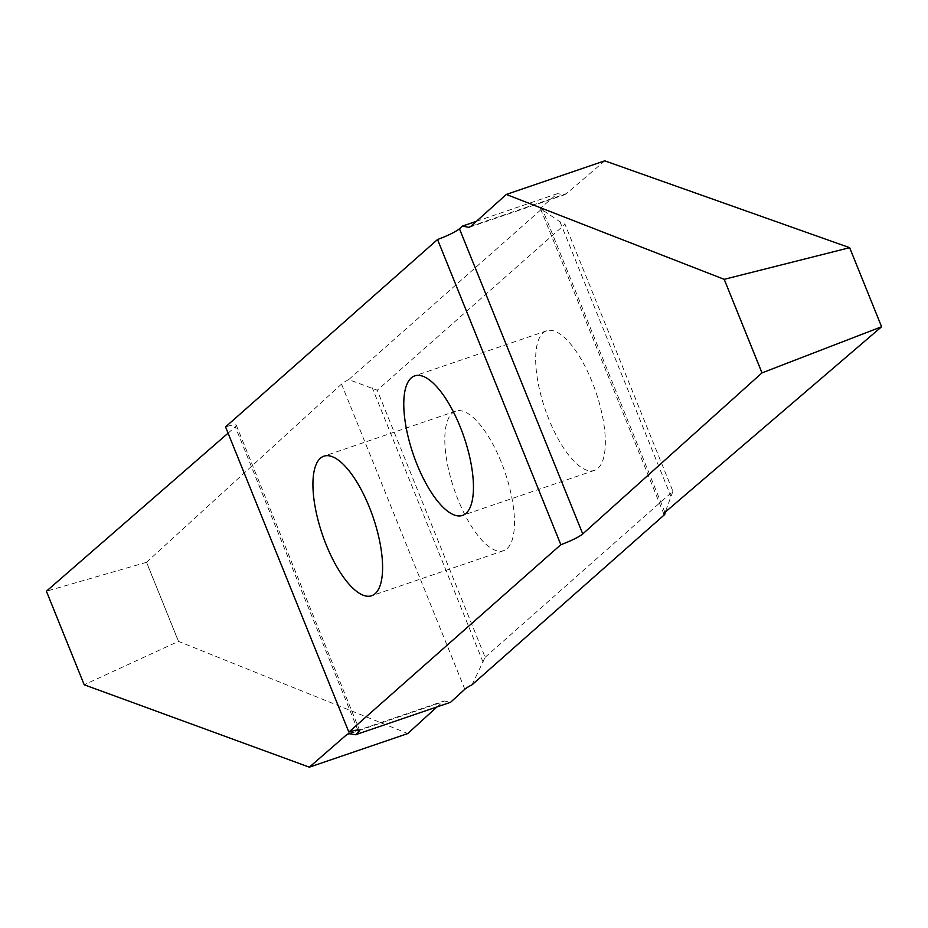 <?xml version="1.0" encoding="UTF-8"?>
<svg xmlns="http://www.w3.org/2000/svg" width="928" height="928" viewBox="0 0 928 928"><rect width="100%" height="100%" fill="white"/><g stroke="black" fill="none" stroke-linecap="round" stroke-linejoin="round"><path stroke-width="0.7" stroke-dasharray="4.64 3.48" d="M472.05 684.794L485.135 657.279L377.244 390.236L348.742 379.61A20.776 2.9 158 0 0 341.527 384.076L146.52 562.322L178.454 641.376L407.798 733.549M592.006 381.617A73.753 26.796 -108.9 0 0 546.673 330.82A73.753 26.796 -108.9 0 0 549.005 419.63A73.753 26.796 -108.9 0 0 594.338 470.415A73.753 26.796 -108.9 0 0 592.006 381.617M501.155 461.924A73.753 26.796 -108.9 0 0 455.822 411.127A73.753 26.796 -108.9 0 0 458.142 499.937A73.753 26.796 -108.9 0 0 503.475 550.722A73.753 26.796 -108.9 0 0 501.155 461.924M485.135 657.279L672.904 491.306L565.013 224.274L377.244 390.236M436.891 706.962L444.106 700.953L450.567 702.287M348.742 379.61L541.476 209.264L559.99 221.792L565.013 224.274M146.52 562.322L46.4 591.217L84.216 684.76L178.454 641.376M228.079 433.167L235.341 426.845A20.776 2.9 158 0 0 236.338 425.268A20.776 2.9 158 0 0 225.55 426.903M476.4 221.316L557.461 193.639L541.616 207.211A20.776 2.9 158 0 0 540.56 208.835A20.776 2.9 158 0 0 541.476 209.264M604.743 160.834L566.498 193.604L564.41 194.81L557.461 193.639M672.904 491.306L665.225 512.14M178.524 641.364L146.578 562.287M849.654 247.683L881.6 326.76M351.028 733.236L442.215 702.102M470.937 226.235L566.498 193.604M559.99 221.792L670.851 496.202M664.924 512.395L541.616 207.211M357.825 730.011L235.341 426.845M483.082 662.174L372.221 387.765M341.527 384.076L464.824 689.26M546.673 330.82L414.793 375.852M455.822 411.127L323.93 456.17M348.684 733.538L444.106 700.953M468.988 227.383L564.41 194.81M503.475 550.722L371.594 595.753M594.338 470.415L462.446 515.446M540.56 208.835L663.868 514.019M236.338 425.268L359.635 730.452"/><path stroke-width="1.39" d="M348.847 732.088A20.776 2.9 -22 0 1 359.635 730.452A20.776 2.9 -22 0 1 358.637 732.03L355.517 734.744L450.567 702.287L464.824 689.26A20.776 2.9 -22 0 1 472.05 684.794L664.773 514.448A20.776 2.9 -22 0 1 663.868 514.019A20.776 2.9 -22 0 1 664.924 512.395L881.6 326.76L849.654 247.683L604.743 160.834L506.305 194.451L724.211 279.328L762.004 372.87L582.749 533.936A20.776 2.9 -22 0 1 560.837 544.701L348.847 732.088L225.55 426.903L437.54 239.517L560.837 544.701M460.126 426.648A73.753 26.796 -108.9 0 0 414.793 375.852A73.753 26.796 -108.9 0 0 417.113 464.661A73.753 26.796 -108.9 0 0 462.446 515.446A73.753 26.796 -108.9 0 0 460.126 426.648M369.263 506.955A73.753 26.796 -108.9 0 0 323.93 456.17A73.753 26.796 -108.9 0 0 326.262 544.968A73.753 26.796 -108.9 0 0 371.594 595.753A73.753 26.796 -108.9 0 0 369.263 506.955M355.517 734.744L348.684 733.538L346.654 734.721L309.36 767.166L407.798 733.549L436.891 706.962M849.654 247.683L724.211 279.328L761.969 372.882M437.54 239.517A20.776 2.9 158 0 0 459.441 228.752L462.411 226.096L468.988 227.383L470.937 226.235L506.305 194.451M309.36 767.166L84.204 684.771L46.4 591.217L228.079 433.167M462.411 226.096L476.4 221.316M84.204 684.771L46.4 591.217M881.6 326.76L849.654 247.695M881.565 326.76L762.004 372.87M665.225 512.14L664.773 514.448M346.654 734.721L351.028 733.236M459.441 228.752L582.749 533.936M358.637 732.03L357.825 730.011"/></g></svg>
